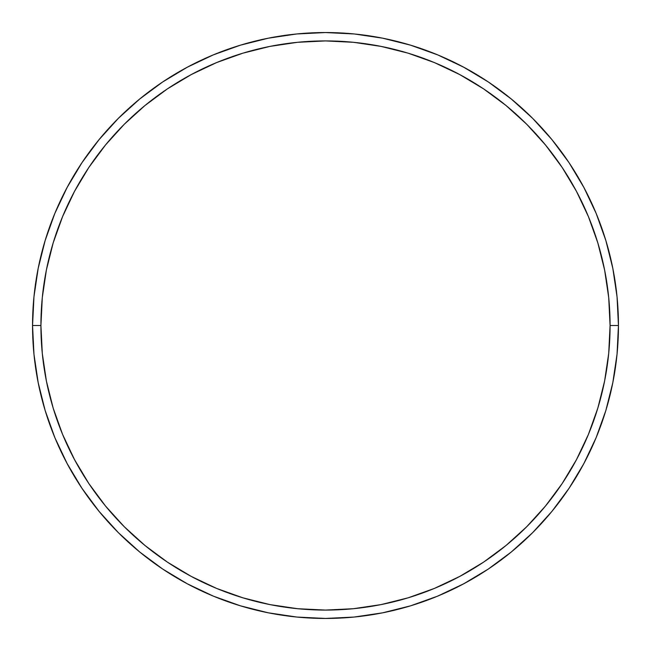 <?xml version="1.0" encoding="UTF-8"?>
<svg xmlns="http://www.w3.org/2000/svg" width="651" height="651" viewBox="0 0 651 651"><rect width="100%" height="100%" fill="white"/><g stroke="black" fill="none" stroke-linecap="round" stroke-linejoin="round"><path stroke-width="0.98" d="M32.55 325.5L40.923 325.5A284.577 284.577 0 0 1 325.5 40.923A284.577 284.577 0 0 1 610.077 325.5L618.45 325.5A292.95 292.95 0 0 0 325.5 32.55A292.95 292.95 0 0 0 32.55 325.5A292.95 292.95 0 0 1 325.5 32.55A292.95 292.95 0 0 1 618.45 325.5A292.95 292.95 0 0 1 325.5 618.45A292.95 292.95 0 0 1 32.55 325.5L33.958 296.783L38.181 268.35L45.163 240.463L54.847 213.39L67.143 187.407L81.92 162.742L99.05 139.656L118.352 118.352L139.656 99.05L162.742 81.92L187.407 67.143L213.39 54.847L240.463 45.163L268.35 38.181L296.783 33.958L325.5 32.55L354.217 33.958L382.65 38.181L410.537 45.163L437.61 54.847L463.593 67.143L488.258 81.92L511.344 99.05L532.648 118.352L551.95 139.656L569.08 162.742L583.857 187.407L596.153 213.39L605.837 240.463L612.819 268.35L617.042 296.783L618.45 325.5L617.042 354.217L612.819 382.65L605.837 410.537L596.153 437.61L583.857 463.593L569.08 488.258L551.95 511.344L532.648 532.648L511.344 551.95L488.258 569.08L463.593 583.857L437.61 596.153L410.537 605.837L382.65 612.819L354.217 617.042L325.5 618.45L296.783 617.042L268.35 612.819L240.463 605.837L213.39 596.153L187.407 583.857L162.742 569.08L139.656 551.95L118.352 532.648L99.05 511.344L81.92 488.258L67.143 463.593L54.847 437.61L45.163 410.537L38.181 382.65L33.958 354.217L32.55 325.5A292.95 292.95 0 0 0 325.5 618.45A292.95 292.95 0 0 0 618.45 325.5L610.077 325.5L608.709 297.605L604.608 269.978L597.83 242.888L588.414 216.596L576.477 191.353L562.122 167.397L545.481 144.961L526.732 124.268L506.039 105.519L483.603 88.878L459.647 74.523L434.404 62.586L408.112 53.17L381.022 46.392L353.395 42.291L325.5 40.923L297.605 42.291L269.978 46.392L242.888 53.17L216.596 62.586L191.353 74.523L167.397 88.878L144.961 105.519L124.268 124.268L105.519 144.961L88.878 167.397L74.523 191.353L62.586 216.596L53.17 242.888L46.392 269.978L42.291 297.605L40.923 325.5L42.291 353.395L46.392 381.022L53.17 408.112L62.586 434.404L74.523 459.647L88.878 483.603L105.519 506.039L124.268 526.732L144.961 545.481L167.397 562.122L191.353 576.477L216.596 588.414L242.888 597.83L269.978 604.608L297.605 608.709L325.5 610.077L353.395 608.709L381.022 604.608L408.112 597.83L434.404 588.414L459.647 576.477L483.603 562.122L506.039 545.481L526.732 526.732L545.481 506.039L562.122 483.603L576.477 459.647L588.414 434.404L597.83 408.112L604.608 381.022L608.709 353.395L610.077 325.5A284.577 284.577 0 0 1 325.5 610.077A284.577 284.577 0 0 1 40.923 325.5L32.55 325.5"/></g></svg>
